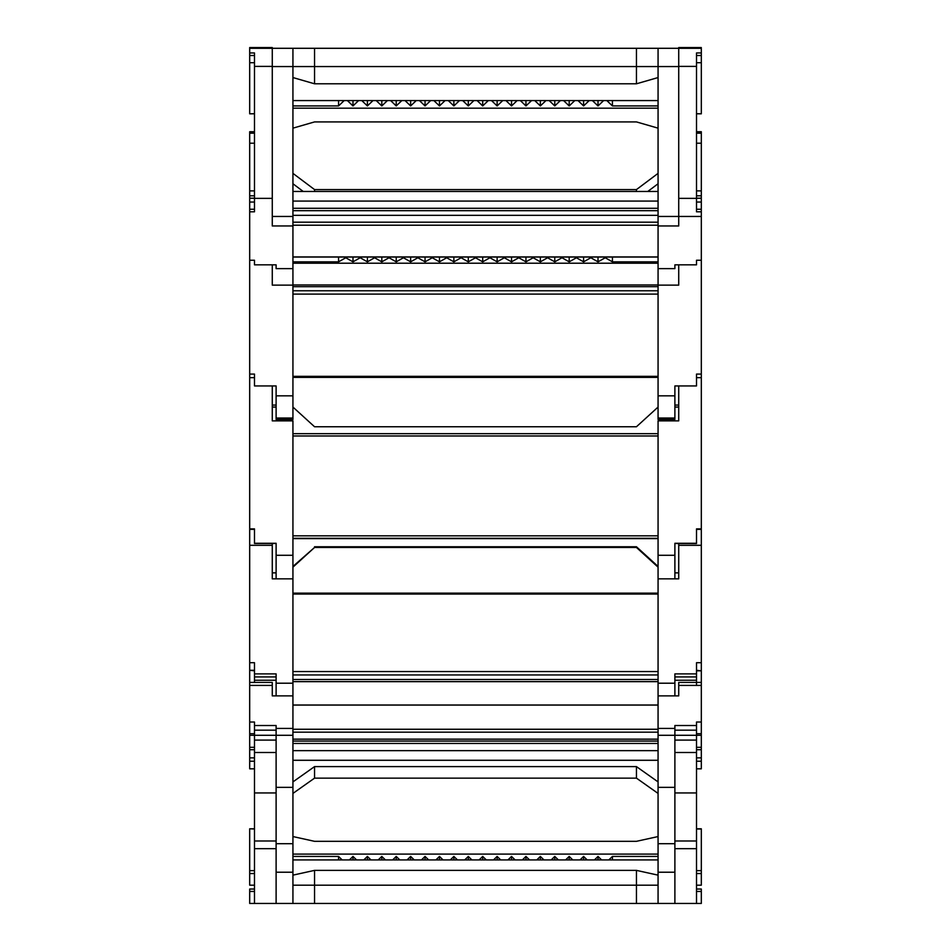 <?xml version="1.0" encoding="UTF-8"?>
<svg xmlns="http://www.w3.org/2000/svg" width="951" height="951" viewBox="0 0 951 951"><rect width="100%" height="100%" fill="white"/><g stroke="black" fill="none" stroke-linecap="round" stroke-linejoin="round"><path stroke-width="1.43" d="M678.729 48.299L701.315 48.299L678.729 48.299L678.729 198.367L696.512 198.367L696.512 52.947L701.315 52.947L701.315 48.299L292.932 48.299L292.932 225.958L272.271 225.958L272.271 48.299L249.685 48.299L249.685 52.947L254.488 52.947L254.488 211.811L249.685 211.811L249.685 202.04L254.488 202.04M292.932 210.694L658.068 210.694L292.932 210.694M678.729 198.367L678.729 216.459L701.315 216.459L701.315 211.811L696.512 211.811L696.512 198.367M249.685 49.999L249.685 47.562L254.488 47.55L254.488 48.299M254.488 113.692L249.685 113.823L249.685 48.299L249.685 52.947L249.685 48.299L249.685 52.947L249.685 48.299L249.685 52.947L249.685 48.299L249.685 52.947L249.685 48.299L249.685 52.947L249.685 48.299L249.685 52.947L249.685 48.299L249.685 52.947L249.685 48.299L272.271 48.299L272.271 47.55L254.488 47.55M292.932 225.958L292.932 268.646L276.111 268.646L276.111 264.83L254.488 264.83L254.488 260.253L249.685 260.253L249.685 374.088L254.488 374.088L254.488 385.94L276.111 385.94L276.111 419.486L292.932 419.486L292.932 418.036L276.111 418.036M249.685 212.239L249.685 260.253M254.488 198.224L249.685 198.224L249.685 191.246M249.685 198.224L249.685 202.04M701.315 216.459L701.315 211.811L701.315 216.459L701.315 211.811L701.315 216.459L701.315 211.811L701.315 216.459L701.315 211.811L701.315 216.459L701.315 211.811L701.315 216.459L701.315 211.811L701.315 216.459L701.315 211.811L701.315 216.459L678.729 216.459L701.315 216.459L701.315 198.224L696.512 198.224M658.068 225.958L658.068 216.459L678.729 216.459L678.729 225.958L658.068 225.958L658.068 268.646L674.889 268.646L674.889 264.83L696.512 264.83L696.512 260.253L701.315 260.253L701.315 212.239M701.315 52.947L701.315 113.823L696.512 113.692M701.315 191.246L701.315 198.224M696.512 48.299L696.512 47.55L701.315 47.562M658.068 128.159L636.457 121.918L314.543 121.918L292.932 128.159M636.457 48.299L636.457 83.795L658.068 77.554M314.543 48.299L314.543 83.795L636.457 83.795M292.932 77.554L314.543 83.795M658.068 108.188L292.932 108.188M292.932 100.568L658.068 100.568M344.203 100.568L338.568 105.918L338.568 100.568M338.568 105.918L292.932 105.918M658.068 105.918L612.432 105.918L612.432 100.568M612.432 105.918L606.797 100.568M603.647 100.568L598.013 105.918L592.378 100.568M589.24 100.568L583.605 105.918L577.97 100.568M574.82 100.568L569.185 105.918L563.551 100.568M560.412 100.568L554.778 105.918L549.143 100.568M545.993 100.568L540.358 105.918L534.724 100.568M531.585 100.568L525.951 105.918L520.316 100.568M517.166 100.568L511.531 105.918L505.896 100.568M502.758 100.568L497.123 105.918L491.489 100.568M488.339 100.568L482.704 105.918L477.069 100.568M473.931 100.568L468.296 105.918L462.661 100.568M459.511 100.568L453.877 105.918L448.242 100.568M445.104 100.568L439.469 105.918L433.834 100.568M430.684 100.568L425.049 105.918L419.415 100.568M416.276 100.568L410.642 105.918L405.007 100.568M401.857 100.568L396.222 105.918L390.588 100.568M387.449 100.568L381.815 105.918L376.18 100.568M373.03 100.568L367.395 105.918L361.76 100.568M358.622 100.568L352.987 105.918L347.353 100.568M598.013 100.568L598.013 105.918M583.605 100.568L583.605 105.918M569.185 100.568L569.185 105.918M554.778 100.568L554.778 105.918M540.358 100.568L540.358 105.918M525.951 100.568L525.951 105.918M511.531 100.568L511.531 105.918M497.123 100.568L497.123 105.918M482.704 100.568L482.704 105.918M468.296 100.568L468.296 105.918M453.877 100.568L453.877 105.918M439.469 100.568L439.469 105.918M425.049 100.568L425.049 105.918M410.642 100.568L410.642 105.918M396.222 100.568L396.222 105.918M381.815 100.568L381.815 105.918M367.395 100.568L367.395 105.918M352.987 100.568L352.987 105.918M254.488 190.878L249.685 190.878L249.685 131.725L254.488 131.725M292.932 268.646L292.932 418.036M292.932 395.83L276.111 395.83M292.932 285.134L272.271 285.134L272.271 264.83M678.729 264.83L678.729 285.134L658.068 285.134L658.068 419.486L674.889 419.486L674.889 385.94L696.512 385.94L696.512 374.088L701.315 374.088L701.315 260.253M658.068 395.83L674.889 395.83M696.512 131.725L701.315 131.725L701.315 190.878L696.512 190.878M658.068 285.134L658.068 268.646M658.068 173.367L636.457 189.582L314.543 189.582L292.932 173.367M647.762 191.472L658.068 183.745M636.457 189.582L636.457 191.472M314.543 189.582L314.543 191.472M292.932 183.745L303.238 191.472M658.068 263.213L292.932 263.213M658.068 261.846L612.432 261.846L605.228 257.757L598.013 261.846L590.809 257.757L583.605 261.846L576.401 257.757L569.185 261.846L561.982 257.757L554.778 261.846L547.574 257.757L540.358 261.846L533.154 257.757L525.951 261.846L518.747 257.757L511.531 261.846L504.327 257.757L497.123 261.846L489.92 257.757L482.704 261.846L475.5 257.757L468.296 261.846L461.08 257.757L453.877 261.846L446.673 257.757L439.469 261.846L432.253 257.757L425.049 261.846L417.846 257.757L410.642 261.846L403.426 257.757L396.222 261.846L389.018 257.757L381.815 261.846L374.599 257.757L367.395 261.846L360.191 257.757L352.987 261.846L345.772 257.757L338.568 261.846L338.568 257.043M338.568 261.846L292.932 261.846M612.432 261.846L612.432 257.043M605.228 257.757L605.228 257.043M598.013 257.043L598.013 261.846M590.809 257.757L590.809 257.043M583.605 257.043L583.605 261.846M576.401 257.757L576.401 257.043M569.185 257.043L569.185 261.846M561.982 257.757L561.982 257.043M554.778 257.043L554.778 261.846M547.574 257.757L547.574 257.043M540.358 257.043L540.358 261.846M533.154 257.757L533.154 257.043M525.951 257.043L525.951 261.846M518.747 257.757L518.747 257.043M511.531 257.043L511.531 261.846M504.327 257.757L504.327 257.043M497.123 257.043L497.123 261.846M489.92 257.757L489.92 257.043M482.704 257.043L482.704 261.846M475.5 257.757L475.5 257.043M468.296 257.043L468.296 261.846M461.08 257.757L461.08 257.043M453.877 257.043L453.877 261.846M446.673 257.757L446.673 257.043M439.469 257.043L439.469 261.846M432.253 257.757L432.253 257.043M425.049 257.043L425.049 261.846M417.846 257.757L417.846 257.043M410.642 257.043L410.642 261.846M403.426 257.757L403.426 257.043M396.222 257.043L396.222 261.846M389.018 257.757L389.018 257.043M381.815 257.043L381.815 261.846M374.599 257.757L374.599 257.043M367.395 257.043L367.395 261.846M360.191 257.757L360.191 257.043M352.987 257.043L352.987 261.846M345.772 257.757L345.772 257.043M272.271 385.94L272.271 420.865L292.932 420.865L292.932 555.289L276.111 555.289L276.111 578.85M292.932 555.289L292.932 903.45L249.685 903.45L249.685 889.03L254.488 889.03M249.685 374.088L249.685 528.875L254.488 528.875L254.488 543.283L276.111 543.283L276.111 555.289M292.932 578.85L272.271 578.85L272.271 545.303L249.685 545.303L249.685 529.35L254.488 529.35L249.685 528.875M254.488 529.35L254.488 536.756M254.488 543.473L276.111 543.473L254.488 543.283M272.271 420.865L272.271 407.064L276.111 407.064M674.889 578.85L674.889 543.283L696.512 543.283L696.512 528.875L701.315 528.875L701.315 374.088M678.729 385.94L678.729 420.865L658.068 420.865L658.068 555.289L674.889 555.289M658.068 555.289L658.068 683.21L674.889 683.21L674.889 673.89L696.512 673.89L696.512 685.409M701.315 528.875L696.512 529.35L701.315 529.35L701.315 682.414L678.729 682.414L678.729 695.87L658.068 695.87L658.068 728.418L674.889 728.418L674.889 725.518L696.512 725.518L696.512 735.289L701.315 735.289L701.315 768.824L696.512 768.824M696.512 543.283L674.889 543.473L696.512 543.508M696.512 536.756L696.512 529.35M292.932 567.165L314.543 547.479L636.457 547.479L658.068 567.165M674.889 407.064L678.729 407.064L678.729 420.865M314.543 547.479L292.932 566.451M636.457 547.479L636.457 546.766L314.543 546.766M658.068 566.451L636.457 546.766M292.932 407.064L314.543 426.749L636.457 426.749L658.068 407.064M254.488 768.824L249.685 768.824L249.685 722.023L254.488 722.023L254.488 725.518L276.111 725.518L276.111 903.45M292.932 695.87L272.271 695.87L272.271 685.409L249.685 685.409L249.685 670.289L254.488 670.824M292.932 683.21L276.111 683.21L276.111 695.87M249.685 545.303L249.685 662.704L254.488 662.704L254.488 673.89L276.111 673.89L276.111 683.21M254.488 670.289L249.685 670.289L249.685 662.704M254.488 682.414L254.488 673.89M254.488 676.922L276.111 676.922M272.271 545.303L272.271 543.508M272.271 578.85L272.271 572.573M678.729 543.508L678.729 578.85L658.068 578.85M674.889 695.87L674.889 683.21M658.068 683.21L658.068 695.87M696.512 670.824L701.315 670.824L696.512 670.289M696.512 673.89L696.512 662.704L701.315 662.704M696.512 676.922L674.889 676.922M678.729 572.573L678.729 578.85M292.932 793.419L314.543 778.144L636.457 778.144L658.068 793.419M314.543 778.144L314.543 766.613L292.932 781.9M636.457 778.144L636.457 766.613L314.543 766.613M658.068 781.9L636.457 766.613M254.488 885.191L249.685 885.191L249.685 828.797L254.488 829.01M292.932 728.418L276.111 728.418M249.685 685.409L249.685 722.023M272.271 735.289L249.685 735.289L254.488 735.289L254.488 725.518M254.488 730.178L276.111 730.178M272.271 685.409L272.271 682.414L249.685 682.414M696.512 725.518L696.512 722.023L701.315 722.023L701.315 682.414M658.068 728.418L658.068 872.222L674.889 872.222L674.889 728.418M696.512 829.01L701.315 829.01L701.315 885.191L696.512 885.191M701.315 722.023L701.315 735.289L678.729 735.289M696.512 730.178L674.889 730.178M292.932 903.45L314.543 903.45L314.543 870.379L292.932 875.146M314.543 903.45L636.457 903.45L636.457 870.379L314.543 870.379M658.068 875.146L636.457 870.379M292.932 836.559L314.543 841.326L636.457 841.326L658.068 836.559M658.068 859.918L292.932 859.918M292.932 854.105L658.068 854.105M338.568 859.918L338.568 856.435L342.158 859.918M292.932 856.435L338.568 856.435M612.432 859.918L612.432 856.435L658.068 856.435M608.842 859.918L612.432 856.435M594.434 859.918L598.013 856.435L601.603 859.918M598.013 856.435L598.013 859.918M580.015 859.918L583.605 856.435L587.195 859.918M583.605 856.435L583.605 859.918M565.607 859.918L569.185 856.435L572.775 859.918M569.185 856.435L569.185 859.918M551.188 859.918L554.778 856.435L558.368 859.918M554.778 856.435L554.778 859.918M536.768 859.918L540.358 856.435L543.948 859.918M540.358 856.435L540.358 859.918M522.361 859.918L525.951 856.435L529.541 859.918M525.951 856.435L525.951 859.918M507.941 859.918L511.531 856.435L515.121 859.918M511.531 856.435L511.531 859.918M493.533 859.918L497.123 856.435L500.713 859.918M497.123 856.435L497.123 859.918M479.114 859.918L482.704 856.435L486.294 859.918M482.704 856.435L482.704 859.918M464.706 859.918L468.296 856.435L471.886 859.918M468.296 856.435L468.296 859.918M450.287 859.918L453.877 856.435L457.467 859.918M453.877 856.435L453.877 859.918M435.879 859.918L439.469 856.435L443.059 859.918M439.469 856.435L439.469 859.918M421.459 859.918L425.049 856.435L428.639 859.918M425.049 856.435L425.049 859.918M407.052 859.918L410.642 856.435L414.232 859.918M410.642 856.435L410.642 859.918M392.632 859.918L396.222 856.435L399.812 859.918M396.222 856.435L396.222 859.918M378.225 859.918L381.815 856.435L385.393 859.918M381.815 856.435L381.815 859.918M363.805 859.918L367.395 856.435L370.985 859.918M367.395 856.435L367.395 859.918M349.397 859.918L352.987 856.435L356.566 859.918M352.987 856.435L352.987 859.918M292.932 872.222L276.111 872.222M292.932 735.289L254.488 735.289L254.488 740.092L276.111 740.092M249.685 749.709L254.488 749.709M254.488 903.45L254.488 740.092M254.488 848.672L276.111 848.672M254.488 752.514L276.111 752.514M272.271 903.45L249.685 903.45M292.932 760.277L658.068 760.277L292.932 760.277M292.932 741.055L658.068 741.055M658.068 735.289L696.512 735.289L696.512 903.45L674.889 903.45L674.889 872.222M658.068 872.222L658.068 903.45L674.889 903.45M701.315 889.03L696.512 889.03L701.315 889.03L701.315 903.45L696.512 903.45M678.729 903.45L701.315 903.45M701.315 749.709L696.512 749.709M696.512 740.092L674.889 740.092M696.512 752.514L674.889 752.514M696.512 848.672L674.889 848.672M636.457 903.45L658.068 903.45M658.068 885.191L292.932 885.191M272.271 216.459L292.932 216.459M249.685 211.811L249.685 216.459M249.685 62.707L254.488 62.707M272.271 66.392L254.488 66.392M272.271 198.367L254.488 198.367M292.932 191.472L658.068 191.472M678.729 66.392L696.512 66.392M701.315 202.04L696.512 202.04M701.315 62.707L696.512 62.707M658.068 216.459L658.068 66.558L678.729 66.558M292.932 48.299L249.685 48.299M658.068 48.299L658.068 66.558L272.271 66.558M249.685 195.799L254.488 195.799M292.932 215.342L658.068 215.342M292.932 222.177L658.068 222.177M292.932 225.209L658.068 225.209M292.932 256.925L658.068 256.925M701.315 195.799L696.512 195.799M249.685 143.209L254.488 143.209M249.685 133.188L254.488 133.188M292.932 376.953L658.068 376.953M292.932 286.667L658.068 286.667M292.932 290.768L658.068 290.768M292.932 294.109L658.068 294.109M292.932 376.346L658.068 376.346M658.068 418.036L674.889 418.036M701.315 133.188L696.512 133.188M701.315 143.209L696.512 143.209M254.488 377.654L249.685 377.654M292.932 538.325L658.068 538.325M292.932 538.611L658.068 538.611L292.932 538.611M292.932 433.668L658.068 433.668L292.932 433.668M292.932 435.974L658.068 435.974M292.932 535.829L658.068 535.829M696.512 377.654L701.315 377.654M249.685 761.24L254.488 761.24M249.685 757.864L254.488 757.864M292.932 674.948L658.068 674.948M292.932 679.49L658.068 679.49M292.932 593.686L658.068 593.686M292.932 594.042L658.068 594.042M292.932 671.561L658.068 671.561M678.729 545.303L701.315 545.303M701.315 757.864L696.512 757.864M701.315 761.24L696.512 761.24M249.685 873.541L254.488 873.541M249.685 870.629L254.488 870.629M249.685 733.685L254.488 733.685M292.932 732.163L658.068 732.163M292.932 739.153L658.068 739.153M292.932 705.071L658.068 705.071M292.932 729.251L658.068 729.251M678.729 685.409L701.315 685.409M701.315 733.685L696.512 733.685M701.315 870.629L696.512 870.629M701.315 873.541L696.512 873.541M292.932 843.703L276.111 843.703M292.932 787.357L276.111 787.357M249.685 891.444L254.488 891.444M249.685 747.308L254.488 747.308M292.932 743.456L658.068 743.456M292.932 750.66L658.068 750.66M658.068 787.357L674.889 787.357M658.068 843.703L674.889 843.703M701.315 747.308L696.512 747.308M701.315 891.444L696.512 891.444M249.685 55.503L254.488 55.503M249.685 209.244L254.488 209.244M292.932 201.077L658.068 201.077M292.932 208.293L658.068 208.293M701.315 209.244L696.512 209.244M701.315 55.503L696.512 55.503M254.488 113.823L249.685 113.823M658.068 257.043L292.932 257.043M696.512 47.55L678.729 47.55M696.512 113.823L701.315 113.823M276.111 405.067L272.271 405.067M658.068 284.967L292.932 284.967M658.068 377.381L292.932 377.381M674.889 405.067L678.729 405.067M276.111 572.871L272.271 572.871M674.889 572.871L678.729 572.871M276.111 680.262L254.488 680.262M658.068 681.641L292.932 681.641M658.068 593.151L292.932 593.151M674.889 680.262L696.512 680.262M254.488 828.797L249.685 828.797M658.068 705L292.932 705M696.512 828.797L701.315 828.797M276.111 792.944L254.488 792.944M674.889 840.993L696.512 840.993M674.889 792.944L696.512 792.944M276.111 840.993L254.488 840.993"/></g></svg>

